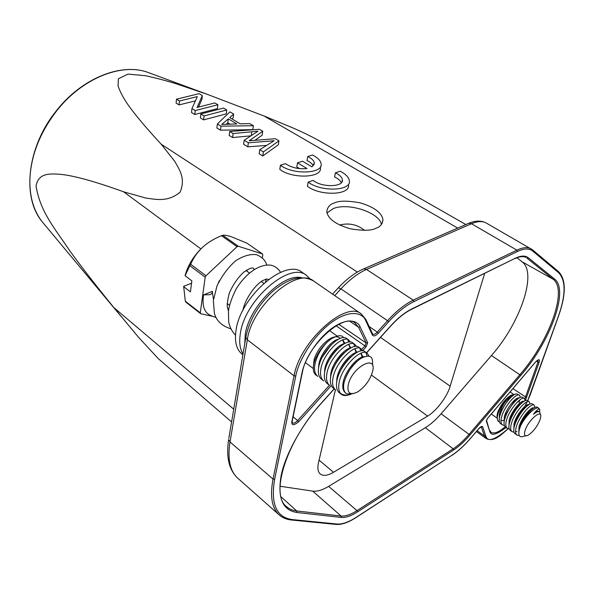 <?xml version="1.0" encoding="UTF-8"?>
<svg xmlns="http://www.w3.org/2000/svg" width="594" height="594" viewBox="0 0 594 594"><rect width="100%" height="100%" fill="white"/><g stroke="black" fill="none" stroke-linecap="round" stroke-linejoin="round"><path stroke-width="0.89" d="M262.734 131.244L259.43 129.292L229.722 131.482L233.123 133.546L257.996 131.185L244.186 140.258L248.366 142.798L274.124 140.748L259.756 149.703L263.394 151.908L262.771 155.97L278.319 144.825L278.965 140.837L275.386 138.721L249.146 140.771L262.734 131.244L262.132 135.209L254.997 140.266M263.394 151.908L278.965 140.837M229.722 131.482L229.187 135.484L232.581 137.556L250.349 135.877M233.123 133.546L232.581 137.556M244.186 140.258L243.614 144.29L247.787 146.829L266.528 145.404M248.366 142.798L247.787 146.829M259.756 149.703L259.147 153.764L262.771 155.97M228.326 118.845L236.835 123.923L221.666 124.473L228.326 118.845L227.806 122.787L229.915 124.049M233.628 114.048L229.908 111.843L217.382 123.998L220.961 126.173L220.448 130.16L252.799 129.663L253.378 125.72L249.799 123.604L240.228 123.827L229.737 117.582L233.628 114.048L233.1 117.954L232.024 118.941M220.961 126.173L253.378 125.72M217.382 123.998L216.877 127.977L220.448 130.16M226.307 124.124L227.806 122.787M203.616 119.884L226.255 113.885L226.76 109.987L223.522 108.071L200.846 113.966L200.386 117.916L203.616 119.884L204.084 115.934L226.76 109.987M200.846 113.966L204.084 115.934M202.339 95.552L199.138 93.666L176.485 99.198L179.47 101.002L197.319 96.607L191.951 108.576L195.226 110.558L194.78 114.501L217.411 108.628L217.894 104.744L214.835 102.94L197.089 107.455L202.339 95.552L201.886 99.406L198.522 107.091M195.226 110.558L217.894 104.744M176.485 99.198L176.091 103.096L179.061 104.908L195.426 100.839M179.47 101.002L179.061 104.908M191.951 108.576L191.513 112.504L194.78 114.501M301.552 277.702C283.241 272.787 248.901 306.912 245.255 334.459L244.765 343.696M243.05 353.905C239.902 349.005 238.988 342.3 240.31 333.798C244.55 299.94 290.035 260.87 306.601 275.416L310.387 279.254M242.901 354.796L242.062 354.143C236.419 349.502 234.4 341.617 236.011 330.479C240.139 296.666 285.558 257.789 302.212 272.379L306.601 275.416M369.015 356.073L367.203 353.244C361.256 347.668 341.335 367.129 339.04 383.145C338.276 387.414 338.728 390.778 340.392 393.235C343.317 395.329 346.866 395.671 351.024 394.275M362.607 350.861L361.048 348.834C355.026 343.213 335.127 362.54 332.907 378.534C332.009 383.917 332.93 387.741 335.669 389.998M356.504 346.451L354.937 344.461C348.856 338.803 328.972 357.996 326.826 373.96C325.958 379.336 326.893 383.16 329.648 385.432M350.453 342.077L348.886 340.124C342.738 334.422 322.876 353.489 320.805 369.423C319.951 374.792 320.916 378.623 323.685 380.91M343.503 337.711C341.966 334.674 337.83 335.09 331.096 338.944L327.249 342.07C320.678 348.908 316.535 356.526 314.827 364.931C314.003 370.292 314.983 374.123 317.775 376.418M318.57 368.169L318.792 364.798C320.218 354.18 331.148 340.548 338.38 339.271M342.76 340.176L344.134 343.688M324.547 372.869L324.777 369.282C326.255 358.546 337.399 344.728 344.579 343.584M348.767 344.498L350.104 348.099M330.583 377.606L330.813 373.812C332.343 362.956 343.703 348.945 350.831 347.928M354.826 348.856L356.133 352.561M336.664 382.38L336.909 378.378C338.491 367.411 350.066 353.2 357.128 352.316M360.937 353.259L362.199 357.061M345.255 392.701C343.042 390.704 342.307 387.466 343.05 382.989C344.728 371.391 357.521 356.43 364.248 356.675M345.819 377.264C348.916 370.181 352.962 364.649 357.959 360.662M339.627 372.705C342.575 365.897 346.451 360.506 351.262 356.548M360.892 353.237L363.031 356.831M333.798 367.434C336.598 361.226 340.184 356.259 344.557 352.532M354.677 348.789L356.935 352.353M328.066 362.154C330.687 356.586 333.954 352.071 337.867 348.611M348.515 344.379L350.891 347.898M347.007 360.714L346.257 361.902M343.718 365.362L342.76 366.505M322.431 356.853L331.162 344.81M342.404 340.013L343.176 340.429L344.876 343.429M313.342 366.743L314.152 359.251C316.877 351.188 321.666 344.654 328.519 339.649C333.16 336.649 336.791 336.011 339.412 337.719L340.206 338.439M321.54 379.276C318.763 376.99 317.79 373.158 318.629 367.797C320.686 351.863 340.533 332.848 346.703 338.565M347.713 339.545L348.767 342.122M327.487 383.791C324.725 381.511 323.775 377.687 324.636 372.312C326.759 356.355 346.629 337.214 352.739 342.887M353.749 343.881L354.789 346.525M333.479 388.342C330.739 386.078 329.811 382.254 330.695 376.871C332.892 360.892 352.784 341.609 358.828 347.245M359.838 348.255L360.855 350.965M339.516 392.924C336.805 390.666 335.9 386.85 336.813 381.467C339.077 365.466 358.999 346.05 364.968 351.641L367.233 353.267M365.978 352.665L367.018 355.954M352.962 393.681L347.022 393.948C344.275 392.597 343.176 389.337 343.733 384.17C344.349 380.457 346.317 375.794 349.636 370.159C352.301 366.201 356.794 360.996 361.256 358.227C369.795 353.987 373.515 356.289 372.401 365.132M327.249 342.07C320.99 347.95 316.661 354.625 314.278 362.08L313.751 364.122C312.711 369.364 313.424 372.995 315.904 375L317.723 376.381M372.453 371.963L372.549 371.577C377.42 353.534 352.094 366.854 348.24 384.764C346.978 393.228 350.133 395.604 357.699 391.892C364.879 387.021 369.795 380.375 372.453 371.963M238.261 246.235L262.451 253.95L247.104 243.243L231.474 236.783C227.398 235.469 224.473 234.964 222.705 235.269L238.261 246.235L237.051 246.681L205.984 275.757L190.637 264.3C193.414 257.855 197.371 252.183 202.524 247.297C193.971 255.442 188.179 264.768 185.15 275.267L185.068 275.705L191.855 280.858L190.422 291.862L183.687 286.687L183.769 286.241L191.55 283.227M262.451 253.95L262.83 254.878L262.34 257.789M237.051 246.681L221.495 235.707C214.122 238.684 207.796 242.545 202.524 247.297M205.984 275.757L205.19 277.19L200.275 312.852L185.328 301.203L183.687 286.687M205.19 277.19L189.857 265.718L185.068 275.705M211.924 316.186L200.735 313.736L185.796 302.086L185.328 301.203M190.637 264.3L189.857 265.718M222.705 235.269L221.495 235.707M200.275 312.852L200.735 313.736M228.029 304.121L227.198 304.38M213.513 299.064L213.328 298.619M212.444 291.32L203.564 294.876C201.967 305.531 204.15 312.296 210.113 315.162M348.775 394.847C345.738 395.886 343.325 395.76 341.543 394.453L340.392 393.235M212.466 291.409L212.043 293.273L210.105 294.669L203.564 294.876M539.634 411.909L539.768 409.526C539.471 407.937 536.285 410.202 533.457 414.308C536.078 411.753 537.889 410.781 538.892 411.404L539.642 411.917L540.458 414.723M534.89 407.41L534.162 405.093C531.407 402.42 519.104 416.349 516.275 427.049C515.132 431.133 515.362 433.82 516.966 435.105L519.208 435.528M530.004 404.039L529.247 401.789C526.447 399.079 514.144 412.941 511.367 423.633C510.231 427.717 510.476 430.405 512.095 431.697L514.033 432.165M515.562 431.868L516.914 431.333M525.148 400.69L524.361 398.5C521.517 395.767 509.221 409.556 506.482 420.24C505.368 424.316 505.628 427.004 507.261 428.311L509.177 428.794M520.314 397.364L519.505 395.225C516.617 392.471 504.328 406.199 501.626 416.869C500.527 420.938 500.801 423.633 502.45 424.948L504.343 425.438M518.926 402.606L519.899 399.859M514.196 394.72L511.538 395.069C508.568 396.889 505.969 399.406 503.764 402.621C501.046 406.563 499.153 410.179 498.076 413.454L497.26 417.344C497.356 420.344 498.084 421.822 499.443 421.777M499.264 418.844L499.502 413.387C501.603 404.663 511.308 393.302 514.144 394.758M517.456 406.734L513.238 412.793M503.794 420.433L500.965 420.649M504.083 422.252L504.328 416.736C506.482 407.937 516.29 396.473 519.022 398.032M521.807 410.788L518.688 415.258M508.939 425.683L509.184 420.106C511.382 411.234 521.302 399.665 523.93 401.336M525.735 415.503L524.636 417.077M513.825 429.135L514.077 423.492C516.32 414.553 526.351 402.873 528.868 404.663M518.762 432.662L518.993 426.908C521.294 417.886 531.43 406.103 533.843 408.004M519.149 430.219L520.686 424.532C522.98 419.186 525.824 414.805 529.209 411.39L533.108 408.516M514.248 426.737L515.852 420.879C518.087 415.726 520.834 411.501 524.101 408.189L528.073 405.212M528.801 411.813L527.546 414.174M524.005 419.275L522.029 421.554M509.377 423.203L511.055 417.24C513.223 412.295 515.882 408.219 519.015 405.011L523.069 401.93M524.116 408.175L523.18 410.046M518.458 416.847L516.854 418.636M504.544 419.691L506.288 413.61L513.951 401.863L518.094 398.678M519.342 404.804L518.711 406.14M499.732 416.194L501.559 410.001L508.917 398.745L513.142 395.441M514.76 401.061L514.307 402.235M514.983 400.853L514.56 401.551M500.72 423.737C499.064 422.416 498.782 419.72 499.881 415.651L501.44 411.338C503.838 406.088 506.734 401.693 510.127 398.166C512.748 395.478 514.872 394.022 516.505 393.807L519.512 395.233M505.516 427.093C503.875 425.779 503.608 423.091 504.722 419.015L506.162 415.013C508.635 409.504 511.657 404.922 515.221 401.254C518.711 397.787 521.176 396.473 522.594 397.312L524.368 398.5M510.343 430.472C508.716 429.172 508.464 426.477 509.593 422.401L510.914 418.696C513.468 412.949 516.609 408.175 520.337 404.373C523.73 401.039 526.106 399.777 527.472 400.594M515.198 433.865C513.587 432.581 513.35 429.893 514.493 425.809L515.711 422.393C518.332 416.409 521.591 411.449 525.467 407.521C528.764 404.314 531.073 403.103 532.38 403.898L534.177 405.101M525.794 435.833L523.737 436.241C519.356 437.904 517.923 435.536 519.438 429.15L520.522 426.143C523.217 419.913 526.588 414.768 530.628 410.699C533.835 407.61 536.07 406.452 537.325 407.224L539.768 409.526M525.289 429.915C523.73 434.771 524.547 436.612 527.732 435.439C532.692 432.41 536.761 427.294 539.939 420.092L540.778 416.661C541.78 408.739 528.697 419.832 525.289 429.915M533.457 414.308C536.271 411.946 538.32 411.137 539.597 411.88M520.522 426.143C525.111 416.104 535.944 405.68 538.929 408.301M280.041 486.248L312.711 491.112C317.114 491.676 322.416 490.095 328.608 486.375L425.356 427.702C430.576 424.487 435.825 419.847 441.097 413.78L491.468 355.509C520.017 323.366 537.592 273.032 522.044 261.761L516.966 257.759M484.637 273.5L450.163 386.159C448.121 394.55 437.533 410.335 427.613 416.112L333.509 472.282C327.658 475.697 323.225 476.262 320.211 473.96C317.879 471.844 317.307 468.087 318.495 462.689L335.424 389.812M333.509 472.282L319.089 460.135M427.613 416.112L371.428 375.074M450.163 386.159L380.502 337.392M366.543 352.769L390.458 326.136C397.72 318.132 404.863 312.377 411.88 308.887L515.265 258.256C520.945 255.554 525.304 255.39 528.333 257.774L526.997 258.145L553.222 279.291C568.005 290.236 549.034 341.379 520.01 374.569L469.163 434.207C463.766 440.51 458.427 445.381 453.155 448.819L357.001 510.625C350.735 514.619 345.418 516.416 341.06 516.008L296.71 510.966C292.604 510.498 289.174 508.999 286.405 506.482C270.129 494.572 285.989 441.624 321.577 403.014L321.458 402.97M528.333 257.774L554.484 278.95C569.408 290.043 550.155 341.832 520.797 375.401L469.973 435.046C464.456 441.491 459.006 446.465 453.63 449.985L453.155 448.819L425.356 427.702M453.63 449.985L357.514 511.894C351.113 515.993 345.686 517.834 341.231 517.426L341.06 516.008L312.711 491.112M486.493 420.3L487.622 418.265M535.639 361.857L535.751 361.724C538.944 358.917 540.065 359.095 539.137 362.258L537.964 362.102L525.534 396.889L526.685 397.037L539.137 362.258M538.023 360.061L537.964 362.102L536.375 361.122M338.788 324.309L366.112 342.924L367.686 342.679L360.164 326.945C357.67 320.285 346.495 317.077 330.45 329.41C314.375 342.025 303.697 362.63 302.004 372.95L302.361 372.423C306.935 344.98 344.505 312.459 354.989 323.01L358.553 327.205L366.112 342.924L365.102 345.626L361.701 349.406M367.686 342.679L366.194 346.748L336.078 325.787M329.432 385.268L297.624 420.597L298.76 421.718C293.718 425.735 291.424 425.675 291.884 421.554L292.211 421.072M293.109 416.788L297.624 420.597C295.225 422.943 293.473 423.693 292.359 422.854L292.3 422.794M451.819 455.45C458.145 451.269 464.53 445.426 470.953 437.912L478.705 428.734C480.754 426.514 482.098 425.905 482.729 426.923L481.118 426.811M378.341 333.256L377.257 332.143L387.548 320.701L388.632 321.822L378.341 333.256C375.564 336.048 373.581 336.642 372.393 335.031L372.535 333.85L366.03 319.802M364.508 230.338C357.291 224.532 349.146 222.743 340.065 224.955L339.716 225.096M381.393 224.51C379.648 212.555 348.329 202.309 333.331 208.561L326.96 212.964M158.412 358.761L138.439 337.184L113.9 307.618C96.094 285.751 81.467 266.929 70.025 251.143C55.428 229.106 40.511 212.815 36.034 186.063C37.622 177.138 43.147 174.978 48.73 174.183C55.866 173.574 64.338 174.384 74.153 176.618C86.806 179.395 103.304 184.459 123.649 191.81L145.953 198.099C156.148 199.354 167.634 202.368 180.049 192.27C185.952 178.4 179.269 169.498 174.71 161.256L161.204 144.223C148.47 130.442 138.565 118.867 131.482 109.504C125.067 101.143 120.589 93.28 118.058 85.915L118.377 78.75L128.066 74.094L145.634 75.72C157.343 78.363 167.723 81.111 176.76 83.969L207.172 94.29L263.966 115.964L457.699 228.081M375.898 228.274C371.517 230.724 362.979 230.888 350.274 228.764C336.033 224.614 328.207 219 326.797 211.917C327.368 207.135 329.937 204.136 334.496 202.925C339.048 200.616 347.572 200.586 360.09 202.821C374.049 207.016 381.675 212.622 382.981 219.646C382.484 224.087 380.123 226.967 375.898 228.274M318.74 140.496L318.02 140.08C308.947 135.202 299.992 130.91 291.164 127.205L263.966 115.964M506.459 414.33L505.702 415.095M497.245 417.753L497.015 415.54L497.787 412.191C501.046 404.321 505.501 398.641 511.159 395.151L511.531 395.069M335.387 172.839C339.701 174.933 342.04 177.257 342.404 179.826C343.867 187.169 321.733 187.689 313.157 180.413L308.182 182.106C320.946 192.144 351.403 191.03 349.354 180.821C348.878 177.331 345.805 174.131 340.139 171.221L335.387 172.839L334.585 176.915C338.157 178.638 340.399 180.583 341.305 182.759M308.182 182.106L307.432 186.256C320.159 196.324 350.542 195.174 348.515 184.92M297.52 162.845L306.972 168.51C298.671 169.335 291.498 167.708 285.447 163.632L280.457 165.229C292.76 174.97 323.233 173.834 321.131 163.922C320.678 160.684 317.797 157.714 312.496 154.997L307.729 156.519C311.776 158.472 313.974 160.64 314.33 163.031L311.976 166.862L302.524 161.234L297.52 162.845L296.807 166.921L299.651 168.629M280.457 165.229L279.781 169.327C292.055 179.106 322.46 177.933 320.374 167.976L320.656 166.476M307.729 156.519L307.009 160.551C310.276 162.117 312.362 163.885 313.261 165.852M251.017 139.486L250.854 140.592M251.826 131.816L251.336 135.172M218.273 282.967L219.468 280.531M246.77 270.01L247.178 271.384M515.035 258.598L517.344 257.618C520.997 256.348 523.871 256.289 525.957 257.454L524.977 257.016M522.044 261.761L553.222 279.291L554.484 278.95M491.468 355.509L520.797 375.401M441.097 413.78L469.973 435.046M328.608 486.375L357.001 510.625L357.514 511.894M281.014 496.777L296.71 510.966L296.874 512.488C282.618 510.253 277.383 497.943 281.148 475.556C285.335 454.469 301.811 424.636 321.569 402.851L321.577 403.014M515.265 258.256L411.664 309.251M390.488 326.269C397.653 318.399 404.625 312.771 411.404 309.377L411.88 308.887M341.231 517.426L296.874 512.488M321.569 402.851L334.147 388.847M478.712 428.801L481.259 426.752L484.518 435.981L477.108 430.68M369.119 326.477L377.257 332.143C375.401 334.08 373.901 334.749 372.742 334.162L372.631 334.043M388.632 321.822C397.193 312.407 405.598 305.672 413.847 301.611L517.441 251.477C524.108 248.351 529.195 248.218 532.699 251.062L558.583 272.691C565.971 280.271 565.889 294.862 558.33 316.461L527.687 400.735M470.975 437.808C464.56 445.314 458.204 451.136 451.923 455.264L356.036 517.419C348.567 522.223 342.203 524.42 336.947 524.019L292.3 519.572C276.403 517.456 270.515 504.031 274.636 479.291L295.775 376.061C297.75 363.632 310.677 338.647 330.116 323.463C349.517 308.635 362.845 312.711 365.77 320.76L372.393 335.031M508.115 428.697C494.891 440.109 487.436 442.485 485.736 435.825L482.729 426.923M527.19 401.782L524.888 406.214M298.76 421.718L330.791 386.107M362.578 350.772L366.194 346.748M302.004 372.95L291.884 421.554M535.751 361.724L487.711 418.161M486.397 421.161L489.679 431.177C490.815 436.271 496.265 435.031 506.043 427.457M525.237 400.646L526.685 397.037M486.545 420.426L489.679 431.177M512.919 388.617L525.534 396.889L524.769 398.901M505.13 426.774C498.745 432.284 494.037 434.103 491.015 432.246L489.857 430.568M350.044 321.465L358.553 327.205L360.164 326.945M274.636 479.291L273.04 479.091L294.067 375.831L295.775 376.061M237.867 478.296C229.989 471.183 227.368 459.073 230.004 441.966L228.623 439.53C225.965 457.217 229.046 470.136 237.867 478.296L279.291 514.983C271.881 508.278 269.802 496.309 273.04 479.091L230.004 441.966L247.342 339.761L294.067 375.831C299.747 341.602 345.931 300.089 361.293 313.966L365.919 319.557L365.77 320.76M292.3 519.572L291.327 519.988C286.568 519.498 282.558 517.834 279.291 514.983M336.947 524.019L336.026 524.405L291.602 520.017M356.036 517.419L355.769 517.716C348.218 522.564 341.728 524.799 336.293 524.428M451.923 455.264L355.94 517.604M485.736 435.825L484.518 435.981L486.412 438.699C494.29 441.736 499.858 436.055 508.167 428.705M558.583 272.691L558.323 271.458M532.699 251.062L532.528 249.814L531.207 248.893C527.665 246.904 522.898 247.319 516.899 250.148L471.473 223.738C477.576 221.146 482.514 220.916 486.293 223.047L532.528 249.814M517.441 251.477L516.899 250.148L413.238 300.141L366.505 269.431L471.473 223.738L468.874 223.233L467.73 223.73M413.847 301.611L413.238 300.141C404.841 304.254 396.28 311.108 387.548 320.701L340.941 288.862L334.734 295.612M486.293 223.047C481.444 220.404 475.646 220.463 468.874 223.233L363.877 268.778C355.227 272.498 346.733 278.831 338.394 287.778L340.941 288.862C349.51 279.663 358.026 273.188 366.505 269.431L363.877 268.778L362.741 269.268M246.013 336.293L245.819 337.437L247.342 339.761C251.759 305.925 297.275 266.602 313.654 281.044L361.293 313.966M113.9 307.618L233.732 409.177M123.649 191.81L200.869 248.886M313.654 281.044C307.67 277.673 301.017 276.997 293.696 279.002C286.041 281.445 278.467 286.108 270.968 292.976C257.365 306.393 248.983 321.213 245.819 337.437L228.824 438.327M332.558 294.104L338.112 288.075M161.204 144.223L357.343 272.074M150.742 73.448L147.178 72.134C120.894 62.853 81.69 78.556 56.385 111.227C39.746 133.011 30.903 155.754 29.856 179.44C29.544 196.495 33.539 210.447 41.825 221.31L44.26 224.235M339.478 392.894L341.543 394.453M210.053 315.258L216.105 317.538M265.533 281.794L266.387 279.017M266.721 264.917C265.459 260.439 262.088 257.046 256.608 254.722C250.586 253.824 243.74 255.747 236.078 260.484C228.527 266.854 222.156 275.356 216.966 285.981L213.343 300.601L214.375 313.09C216.313 320.73 221.807 325.972 230.873 328.809M280.568 272.356C278.296 268.547 275.044 266.149 270.805 265.162C259.437 263.907 246.31 272.817 236.338 288.625C231.979 297.193 229.351 304.685 228.438 311.108L228.69 322.022C229.781 327.257 232.046 331.638 235.491 335.165M520.686 424.532L520.537 426.098M529.209 411.39L530.628 410.699M515.852 420.879L515.711 422.393M524.101 408.189L525.467 407.521M511.055 417.24L510.914 418.696M519.015 405.011L520.337 404.373M506.288 413.61L506.162 415.013M513.951 401.863L515.221 401.254M501.559 410.001L501.44 411.338M508.917 398.745L510.127 398.166M321.621 402.97L334.236 388.914M366.632 352.836L390.429 326.336M487.696 418.25L486.538 420.389M487.719 418.228L535.721 361.835M535.751 361.805L537.926 359.979M292.181 421.228L292.359 422.861M478.675 428.846L470.99 437.875M292.226 421.005L302.301 372.69M527.724 400.764L530.234 394.743M558.427 316.379L530.286 394.602M558.471 316.246C566.186 294.349 566.193 279.455 558.479 271.577M532.595 249.874L558.405 271.517M476.395 431.526L486.412 438.699M158.279 358.65L231.586 421.933M121.206 316.55L41.825 221.31C21.785 196.993 27.079 147.022 56.126 111.078C81.385 78.482 120.612 62.764 147.178 72.134L207.172 94.29M318.02 140.087L465.852 224.547M382.981 219.646L382.053 223.552M515.169 433.85L516.936 435.083M510.313 430.45L512.065 431.675M505.487 427.071L507.231 428.289M500.69 423.715L502.42 424.925M527.487 400.601L529.254 401.789M491.29 414.033L497.245 418.191M510.083 391.958L514.107 394.676M497.015 415.54L497.267 417.315M212.429 292.471L213.365 298.708M242.901 310.365C245.307 297.936 256.229 284.088 262.496 280.739L266.283 279.039L268.629 279.351M228.46 310.892L227.435 307.402C226.901 305.398 227.487 300.72 229.195 293.384C233.041 284.556 237.994 277.391 244.052 271.904L249.94 268.466C252.732 267.59 254.069 267.953 253.942 269.55M358.858 347.267L361.07 348.856M352.769 342.909L354.967 344.483M346.733 338.587L348.916 340.147M333.427 388.298L335.61 389.961M327.428 383.746L329.596 385.395M321.488 379.239L323.633 380.865M360.952 353.215L361.397 353.527M354.759 348.76L355.279 349.131M348.619 344.342L349.213 344.765M342.538 339.961L343.198 340.444M245.975 270.515L249.354 272.95M261.278 281.526L263.766 283.316M329.366 330.494L337.08 336.041M227.212 303.497L229.499 305.227M305.464 362.63L313.276 368.532M314.152 359.251L314.278 362.08M328.519 339.649L331.103 338.959M342.404 179.826L342.018 181.771M314.33 163.031L314.003 164.805"/></g></svg>
